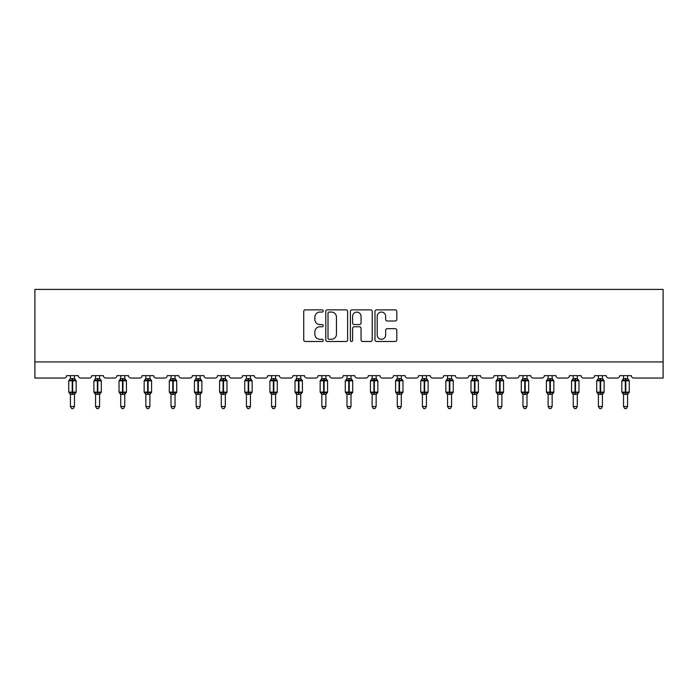 <?xml version="1.0" encoding="UTF-8"?>
<svg xmlns="http://www.w3.org/2000/svg" width="698" height="698" viewBox="0 0 698 698"><rect width="100%" height="100%" fill="white"/><g stroke="black" fill="none" stroke-linecap="round" stroke-linejoin="round"><path stroke-width="1.05" d="M323.218 310.959A1.108 1.108 0 0 0 322.11 309.851L305.296 309.851A1.579 1.579 0 0 0 303.717 311.439L303.717 339.909A1.579 1.579 0 0 0 305.296 341.488L322.11 341.488A1.108 1.108 0 0 0 323.218 340.38A1.108 1.108 0 0 0 322.11 339.28L319.937 339.28A5.061 5.061 0 0 1 314.868 334.211L314.868 331.838A5.061 5.061 0 0 1 319.937 326.777L322.11 326.777A1.108 1.108 0 0 0 323.218 325.669A1.108 1.108 0 0 0 322.11 324.561L319.937 324.561A5.061 5.061 0 0 1 314.868 319.501L314.868 317.128A5.061 5.061 0 0 1 319.937 312.067L322.11 312.067A1.108 1.108 0 0 0 323.218 310.959M395.234 321.001A1.579 1.579 0 0 0 396.813 319.422L396.813 311.439A1.579 1.579 0 0 0 395.234 309.851L376.562 309.851A1.579 1.579 0 0 0 374.983 311.439L374.983 339.909A1.579 1.579 0 0 0 376.562 341.488L395.234 341.488A1.579 1.579 0 0 0 396.813 339.909L396.813 330.259A1.579 1.579 0 0 0 395.234 328.679L387.242 328.679A1.579 1.579 0 0 0 385.662 330.259L385.662 335.049A4.232 4.232 0 0 1 381.431 339.28A4.232 4.232 0 0 1 377.199 335.049L377.199 316.299A4.232 4.232 0 0 1 381.431 312.067A4.232 4.232 0 0 1 385.662 316.299L385.662 319.422A1.579 1.579 0 0 0 387.242 321.001L395.234 321.001M663.1 361.93L663.1 289.408L34.9 289.408L34.9 378.046L64.233 378.046A2.417 2.417 0 0 0 66.65 375.629L78.255 375.629A2.417 2.417 0 0 0 80.671 378.046L89.37 378.046A2.417 2.417 0 0 0 91.787 375.629L103.391 375.629A2.417 2.417 0 0 0 105.808 378.046L114.516 378.046A2.417 2.417 0 0 0 116.932 375.629L128.537 375.629A2.417 2.417 0 0 0 130.954 378.046L139.652 378.046A2.417 2.417 0 0 0 142.069 375.629L153.673 375.629A2.417 2.417 0 0 0 156.09 378.046L164.798 378.046A2.417 2.417 0 0 0 167.215 375.629L178.819 375.629A2.417 2.417 0 0 0 181.236 378.046L189.935 378.046A2.417 2.417 0 0 0 192.351 375.629L203.956 375.629A2.417 2.417 0 0 0 206.372 378.046L215.08 378.046A2.417 2.417 0 0 0 217.497 375.629L229.101 375.629A2.417 2.417 0 0 0 231.518 378.046L240.217 378.046A2.417 2.417 0 0 0 242.634 375.629L254.238 375.629A2.417 2.417 0 0 0 256.655 378.046L265.362 378.046A2.417 2.417 0 0 0 267.779 375.629L279.383 375.629A2.417 2.417 0 0 0 281.8 378.046L290.499 378.046A2.417 2.417 0 0 0 292.916 375.629L304.52 375.629A2.417 2.417 0 0 0 306.937 378.046L315.644 378.046A2.417 2.417 0 0 0 318.061 375.629L329.657 375.629A2.417 2.417 0 0 0 332.082 378.046L340.781 378.046A2.417 2.417 0 0 0 343.198 375.629L354.802 375.629A2.417 2.417 0 0 0 357.219 378.046L365.918 378.046A2.417 2.417 0 0 0 368.343 375.629L379.939 375.629A2.417 2.417 0 0 0 382.356 378.046L391.063 378.046A2.417 2.417 0 0 0 393.48 375.629L405.084 375.629A2.417 2.417 0 0 0 407.501 378.046L416.2 378.046A2.417 2.417 0 0 0 418.617 375.629L430.221 375.629A2.417 2.417 0 0 0 432.638 378.046L441.345 378.046A2.417 2.417 0 0 0 443.762 375.629L455.366 375.629A2.417 2.417 0 0 0 457.783 378.046L466.482 378.046A2.417 2.417 0 0 0 468.899 375.629L480.503 375.629A2.417 2.417 0 0 0 482.92 378.046L491.628 378.046A2.417 2.417 0 0 0 494.044 375.629L505.649 375.629A2.417 2.417 0 0 0 508.065 378.046L516.764 378.046A2.417 2.417 0 0 0 519.181 375.629L530.785 375.629A2.417 2.417 0 0 0 533.202 378.046L541.91 378.046A2.417 2.417 0 0 0 544.327 375.629L555.931 375.629A2.417 2.417 0 0 0 558.348 378.046L567.046 378.046A2.417 2.417 0 0 0 569.463 375.629L581.068 375.629A2.417 2.417 0 0 0 583.484 378.046L592.192 378.046A2.417 2.417 0 0 0 594.609 375.629L606.213 375.629A2.417 2.417 0 0 0 608.63 378.046L617.329 378.046A2.417 2.417 0 0 0 619.745 375.629L631.35 375.629A2.417 2.417 0 0 0 633.767 378.046L663.1 378.046L663.1 361.93L34.9 361.93M347.613 311.439A1.579 1.579 0 0 0 346.034 309.851L327.371 309.851A1.579 1.579 0 0 0 325.783 311.439L325.783 339.909A1.579 1.579 0 0 0 327.371 341.488L346.034 341.488A1.579 1.579 0 0 0 347.613 339.909L347.613 311.439M351.966 309.851L370.629 309.851A1.579 1.579 0 0 1 372.217 311.439L372.217 339.909A1.579 1.579 0 0 1 370.629 341.488L362.646 341.488A1.579 1.579 0 0 1 361.058 339.909L361.058 328.365A1.579 1.579 0 0 0 359.479 326.777L354.183 326.777A1.579 1.579 0 0 0 352.595 328.365L352.595 340.38A1.108 1.108 0 0 1 351.495 341.488A1.108 1.108 0 0 1 350.387 340.38L350.387 311.439A1.579 1.579 0 0 1 351.966 309.851M329.107 312.067A1.108 1.108 0 0 0 327.999 313.175L327.999 338.172A1.108 1.108 0 0 0 329.107 339.28L331.402 339.28A5.061 5.061 0 0 0 336.462 334.211L336.462 317.128A5.061 5.061 0 0 0 331.402 312.067L329.107 312.067M361.058 316.377A4.232 4.232 0 0 0 356.826 312.146A4.232 4.232 0 0 0 352.595 316.377L352.595 322.982A1.579 1.579 0 0 0 354.183 324.561L359.479 324.561A1.579 1.579 0 0 0 361.058 322.982L361.058 316.377M70.437 406.498L74.468 406.498L73.255 408.592L71.641 408.592L70.437 406.498L70.437 394.265A1.771 1.693 180 0 0 69.503 392.782L69.852 392.267L72.208 392.834L72.688 392.11L72.688 380.105L75.052 380.672L75.628 380.07A0.803 0.803 0 0 1 76.161 380.829L68.744 380.829L68.744 392.11L72.208 392.11L72.208 380.105L69.852 380.672L69.503 380.157A1.771 1.693 0 0 0 70.437 378.665L74.468 378.752L74.468 375.629M74.468 406.498L74.468 394.187L72.208 394.431L72.208 392.834L72.688 392.11L76.161 392.11A0.803 0.803 0 0 1 75.628 392.869L74.468 394.536M74.468 394.274L74.468 394.274A1.771 1.693 180 0 1 75.393 392.782L75.052 392.267L72.688 392.834L72.688 394.431M72.208 394.431L70.437 394.274M70.437 375.629L70.437 378.674M70.437 378.752L69.852 380.672L70.437 378.752M75.052 380.672L74.468 378.752M74.468 394.187L75.052 392.267M70.437 394.187L69.852 392.267M95.574 406.498L99.605 406.498L98.392 408.592L96.786 408.592L95.574 406.498L95.574 394.265A1.771 1.693 180 0 0 94.649 392.782L94.989 392.267L97.354 392.834L97.833 392.11L97.833 380.105L100.189 380.672L100.765 380.07A0.803 0.803 0 0 1 101.297 380.829L93.881 380.829L93.881 392.11L97.354 392.11L97.354 380.105L94.989 380.672L94.649 380.157A1.771 1.693 0 0 0 95.574 378.665L99.605 378.752L99.605 375.629M99.605 406.498L99.605 394.187L97.354 394.431L97.354 392.834L97.833 392.11L101.297 392.11A0.803 0.803 0 0 1 100.765 392.869L99.605 394.536M99.605 394.274L99.605 394.274A1.771 1.693 180 0 1 100.538 392.782L100.189 392.267L97.833 392.834L97.833 394.431M97.354 394.431L95.574 394.274M95.574 375.629L95.574 378.674M95.574 378.752L94.989 380.672L95.574 378.752M100.189 380.672L99.605 378.752M99.605 394.187L100.189 392.267M95.574 394.187L94.989 392.267M120.719 406.498L124.75 406.498L123.537 408.592L121.923 408.592L120.719 406.498L120.719 394.265A1.771 1.693 180 0 0 119.786 392.782L120.135 392.267L122.49 392.834L122.97 392.11L122.97 380.105L125.335 380.672L125.91 380.07A0.803 0.803 0 0 1 126.443 380.829L119.026 380.829L119.026 392.11L122.49 392.11L122.49 380.105L120.135 380.672L119.786 380.157A1.771 1.693 0 0 0 120.719 378.665L124.75 378.752L124.75 375.629M124.75 406.498L124.75 394.187L122.49 394.431L122.49 392.834L122.97 392.11L126.443 392.11A0.803 0.803 0 0 1 125.91 392.869L124.75 394.536M124.75 394.274L124.75 394.274A1.771 1.693 180 0 1 125.675 392.782L125.335 392.267L122.97 392.834L122.97 394.431M122.49 394.431L120.719 394.274M120.719 375.629L120.719 378.674M120.719 378.752L120.135 380.672L120.719 378.752M125.335 380.672L124.75 378.752M124.75 394.187L125.335 392.267M120.719 394.187L120.135 392.267M145.856 406.498L149.887 406.498L148.674 408.592L147.069 408.592L145.856 406.498L145.856 394.265A1.771 1.693 180 0 0 144.931 392.782L145.271 392.267L147.627 392.834L148.116 392.11L148.116 380.105L150.471 380.672L151.047 380.07A0.803 0.803 0 0 1 151.579 380.829L144.163 380.829L144.163 392.11L147.627 392.11L147.627 380.105L145.271 380.672L144.931 380.157A1.771 1.693 0 0 0 145.856 378.665L149.887 378.752L149.887 375.629M149.887 406.498L149.887 394.187L147.627 394.431L147.627 392.834L148.116 392.11L151.579 392.11A0.803 0.803 0 0 1 151.047 392.869L149.887 394.536M149.887 394.274L149.887 394.274A1.771 1.693 180 0 1 150.82 392.782L150.471 392.267L148.116 392.834L148.116 394.431M147.627 394.431L145.856 394.274M145.856 375.629L145.856 378.674M145.856 378.752L145.271 380.672L145.856 378.752M150.471 380.672L149.887 378.752M149.887 394.187L150.471 392.267M145.856 394.187L145.271 392.267M171.001 406.498L175.032 406.498L173.819 408.592L172.205 408.592L171.001 406.498L171.001 394.265A1.771 1.693 180 0 0 170.068 392.782L170.417 392.267L172.772 392.834L173.252 392.11L173.252 380.105L175.617 380.672L176.193 380.07A0.803 0.803 0 0 1 176.716 380.829L169.309 380.829L169.309 392.11L172.772 392.11L172.772 380.105L170.417 380.672L170.068 380.157A1.771 1.693 0 0 0 171.001 378.665L175.032 378.752L175.032 375.629M175.032 406.498L175.032 394.187L172.772 394.431L172.772 392.834L173.252 392.11L176.716 392.11A0.803 0.803 0 0 1 176.193 392.869L175.032 394.536M175.032 394.274L175.032 394.274A1.771 1.693 180 0 1 175.957 392.782L175.617 392.267L173.252 392.834L173.252 394.431M172.772 394.431L171.001 394.274M171.001 375.629L171.001 378.674M171.001 378.752L170.417 380.672L171.001 378.752M175.617 380.672L175.032 378.752M175.032 394.187L175.617 392.267M171.001 394.187L170.417 392.267M196.138 406.498L200.169 406.498L198.956 408.592L197.351 408.592L196.138 406.498L196.138 394.265A1.771 1.693 180 0 0 195.213 392.782L195.553 392.267L197.909 392.834L198.398 392.11L198.398 380.105L200.754 380.672L201.329 380.07A0.803 0.803 0 0 1 201.862 380.829L194.445 380.829L194.445 392.11L197.909 392.11L197.909 380.105L195.553 380.672L195.213 380.157A1.771 1.693 0 0 0 196.138 378.665L200.169 378.752L200.169 375.629M200.169 406.498L200.169 394.187L197.909 394.431L197.909 392.834L198.398 392.11L201.862 392.11A0.803 0.803 0 0 1 201.329 392.869L200.169 394.536M200.169 394.274L200.169 394.274A1.771 1.693 180 0 1 201.103 392.782L200.754 392.267L198.398 392.834L198.398 394.431M197.909 394.431L196.138 394.274M196.138 375.629L196.138 378.674M196.138 378.752L195.553 380.672L196.138 378.752M200.754 380.672L200.169 378.752M200.169 394.187L200.754 392.267M196.138 394.187L195.553 392.267M221.283 406.498L225.306 406.498L224.102 408.592L222.488 408.592L221.283 406.498L221.283 394.265A1.771 1.693 180 0 0 220.35 392.782L220.699 392.267L223.055 392.834L223.535 392.11L223.535 380.105L225.899 380.672L226.475 380.07A0.803 0.803 0 0 1 226.998 380.829L219.591 380.829L219.591 392.11L223.055 392.11L223.055 380.105L220.699 380.672L220.35 380.157A1.771 1.693 0 0 0 221.283 378.665L225.314 378.752L225.306 375.629M225.306 406.498L225.314 394.187L223.055 394.431L223.055 392.834L223.535 392.11L226.998 392.11A0.803 0.803 0 0 1 226.475 392.869L225.306 394.536M225.306 394.274L225.306 394.274A1.771 1.693 180 0 1 226.239 392.782L225.899 392.267L223.535 392.834L223.535 394.431M223.055 394.431L221.283 394.274M221.283 375.629L221.283 378.674M221.283 378.752L220.699 380.672L221.283 378.752M225.899 380.672L225.314 378.752M225.314 394.187L225.899 392.267M221.283 394.187L220.699 392.267M246.42 406.498L250.451 406.498L249.238 408.592L247.633 408.592L246.42 406.498L246.42 394.265A1.771 1.693 180 0 0 245.495 392.782L245.836 392.267L248.191 392.834L248.68 392.11L248.68 380.105L251.036 380.672L251.612 380.07A0.803 0.803 0 0 1 252.144 380.829L244.728 380.829L244.728 392.11L248.191 392.11L248.191 380.105L245.836 380.672L245.495 380.157A1.771 1.693 0 0 0 246.42 378.665L250.451 378.752L250.451 375.629M250.451 406.498L250.451 394.187L248.191 394.431L248.191 392.834L248.68 392.11L252.144 392.11A0.803 0.803 0 0 1 251.612 392.869L250.451 394.536M250.451 394.274L250.451 394.274A1.771 1.693 180 0 1 251.385 392.782L251.036 392.267L248.68 392.834L248.68 394.431M248.191 394.431L246.42 394.274M246.42 375.629L246.42 378.674M246.42 378.752L245.836 380.672L246.42 378.752M251.036 380.672L250.451 378.752M250.451 394.187L251.036 392.267M246.42 394.187L245.836 392.267M271.566 406.498L275.588 406.498L274.384 408.592L272.77 408.592L271.566 406.498L271.566 394.265A1.771 1.693 180 0 0 270.632 392.782L270.981 392.267L273.337 392.834L273.817 392.11L273.817 380.105L276.172 380.672L276.757 380.07A0.803 0.803 0 0 1 277.281 380.829L269.873 380.829L269.873 392.11L273.337 392.11L273.337 380.105L270.981 380.672L270.632 380.157A1.771 1.693 0 0 0 271.566 378.665L275.597 378.752L275.588 375.629M275.588 406.498L275.597 394.187L273.337 394.431L273.337 392.834L273.817 392.11L277.281 392.11A0.803 0.803 0 0 1 276.757 392.869L275.588 394.536M275.588 394.274L275.588 394.274A1.771 1.693 180 0 1 276.521 392.782L276.172 392.267L273.817 392.834L273.817 394.431M273.337 394.431L271.566 394.274M271.566 375.629L271.566 378.674M271.566 378.752L270.981 380.672L271.566 378.752M276.172 380.672L275.597 378.752M275.597 394.187L276.172 392.267M271.566 394.187L270.981 392.267M296.702 406.498L300.733 406.498L299.521 408.592L297.915 408.592L296.702 406.498L296.702 394.265A1.771 1.693 180 0 0 295.769 392.782L296.118 392.267L298.474 392.834L298.962 392.11L298.962 380.105L301.318 380.672L301.894 380.07A0.803 0.803 0 0 1 302.426 380.829L295.01 380.829L295.01 392.11L298.474 392.11L298.474 380.105L296.118 380.672L295.769 380.157A1.771 1.693 0 0 0 296.702 378.665L300.733 378.752L300.733 375.629M300.733 406.498L300.733 394.187L298.474 394.431L298.474 392.834L298.962 392.11L302.426 392.11A0.803 0.803 0 0 1 301.894 392.869L300.733 394.536M300.733 394.274L300.733 394.274A1.771 1.693 180 0 1 301.667 392.782L301.318 392.267L298.962 392.834L298.962 394.431M298.474 394.431L296.702 394.274M296.702 375.629L296.702 378.674M296.702 378.752L296.118 380.672L296.702 378.752M301.318 380.672L300.733 378.752M300.733 394.187L301.318 392.267M296.702 394.187L296.118 392.267M321.848 406.498L325.87 406.498L324.666 408.592L323.052 408.592L321.848 406.498L321.848 394.265A1.771 1.693 180 0 0 320.914 392.782L321.263 392.267L323.619 392.834L324.099 392.11L324.099 380.105L326.455 380.672L327.039 380.07A0.803 0.803 0 0 1 327.563 380.829L320.155 380.829L320.155 392.11L323.619 392.11L323.619 380.105L321.263 380.672L320.914 380.157A1.771 1.693 0 0 0 321.848 378.665L325.879 378.752L325.87 375.629M325.87 406.498L325.879 394.187L323.619 394.431L323.619 392.834L324.099 392.11L327.563 392.11A0.803 0.803 0 0 1 327.039 392.869L325.87 394.536M325.87 394.274L325.87 394.274A1.771 1.693 180 0 1 326.804 392.782L326.455 392.267L324.099 392.834L324.099 394.431M323.619 394.431L321.848 394.274M321.848 375.629L321.848 378.674M321.839 378.752L321.263 380.672L321.839 378.752M326.455 380.672L325.879 378.752M325.879 394.187L326.455 392.267M321.839 394.187L321.263 392.267M346.985 406.498L351.015 406.498L349.803 408.592L348.197 408.592L346.985 406.498L346.985 394.265A1.771 1.693 180 0 0 346.051 392.782L346.4 392.267L348.756 392.834L349.244 392.11L349.244 380.105L351.6 380.672L352.176 380.07A0.803 0.803 0 0 1 352.708 380.829L345.292 380.829L345.292 392.11L348.756 392.11L348.756 380.105L346.4 380.672L346.051 380.157A1.771 1.693 0 0 0 346.985 378.665L351.015 378.752L351.015 375.629M351.015 406.498L351.015 394.187L348.756 394.431L348.756 392.834L349.244 392.11L352.708 392.11A0.803 0.803 0 0 1 352.176 392.869L351.015 394.536M351.015 394.274L351.015 394.274A1.771 1.693 180 0 1 351.949 392.782L351.6 392.267L349.244 392.834L349.244 394.431M348.756 394.431L346.985 394.274M346.985 375.629L346.985 378.674M346.985 378.752L346.4 380.672L346.985 378.752M351.6 380.672L351.015 378.752M351.015 394.187L351.6 392.267M346.985 394.187L346.4 392.267M372.13 406.498L376.152 406.498L374.948 408.592L373.334 408.592L372.13 406.498L372.13 394.265A1.771 1.693 180 0 0 371.196 392.782L371.545 392.267L373.901 392.834L374.381 392.11L374.381 380.105L376.737 380.672L377.321 380.07A0.803 0.803 0 0 1 377.845 380.829L370.437 380.829L370.437 392.11L373.901 392.11L373.901 380.105L371.545 380.672L371.196 380.157A1.771 1.693 0 0 0 372.13 378.665L376.161 378.752L376.152 375.629M376.152 406.498L376.161 394.187L373.901 394.431L373.901 392.834L374.381 392.11L377.845 392.11A0.803 0.803 0 0 1 377.321 392.869L376.152 394.536M376.152 394.274L376.152 394.274A1.771 1.693 180 0 1 377.086 392.782L376.737 392.267L374.381 392.834L374.381 394.431M373.901 394.431L372.13 394.274M372.13 375.629L372.13 378.674M372.121 378.752L371.545 380.672L372.121 378.752M376.737 380.672L376.161 378.752M376.161 394.187L376.737 392.267M372.121 394.187L371.545 392.267M397.267 406.498L401.298 406.498L400.085 408.592L398.479 408.592L397.267 406.498L397.267 394.265A1.771 1.693 180 0 0 396.333 392.782L396.682 392.267L399.038 392.834L399.526 392.11L399.526 380.105L401.882 380.672L402.458 380.07A0.803 0.803 0 0 1 402.99 380.829L395.574 380.829L395.574 392.11L399.038 392.11L399.038 380.105L396.682 380.672L396.333 380.157A1.771 1.693 0 0 0 397.267 378.665L401.298 378.752L401.298 375.629M401.298 406.498L401.298 394.187L399.038 394.431L399.038 392.834L399.526 392.11L402.99 392.11A0.803 0.803 0 0 1 402.458 392.869L401.298 394.536M401.298 394.274L401.298 394.274A1.771 1.693 180 0 1 402.231 392.782L401.882 392.267L399.526 392.834L399.526 394.431M399.038 394.431L397.267 394.274M397.267 375.629L397.267 378.674M397.267 378.752L396.682 380.672L397.267 378.752M401.882 380.672L401.298 378.752M401.298 394.187L401.882 392.267M397.267 394.187L396.682 392.267M422.412 406.498L426.434 406.498L425.23 408.592L423.616 408.592L422.412 406.498L422.412 394.265A1.771 1.693 180 0 0 421.479 392.782L421.828 392.267L424.183 392.834L424.663 392.11L424.663 380.105L427.019 380.672L427.604 380.07A0.803 0.803 0 0 1 428.127 380.829L420.72 380.829L420.72 392.11L424.183 392.11L424.183 380.105L421.828 380.672L421.479 380.157A1.771 1.693 0 0 0 422.412 378.665L426.434 378.752L426.434 375.629M426.434 406.498L426.434 394.187L424.183 394.431L424.183 392.834L424.663 392.11L428.127 392.11A0.803 0.803 0 0 1 427.604 392.869L426.434 394.536M426.434 394.274L426.434 394.274A1.771 1.693 180 0 1 427.368 392.782L427.019 392.267L424.663 392.834L424.663 394.431M424.183 394.431L422.412 394.274M422.412 375.629L422.412 378.674M422.403 378.752L421.828 380.672L422.403 378.752M427.019 380.672L426.434 378.752M426.434 394.187L427.019 392.267M422.403 394.187L421.828 392.267M447.549 406.498L451.58 406.498L450.367 408.592L448.762 408.592L447.549 406.498L447.549 394.265A1.771 1.693 180 0 0 446.615 392.782L446.964 392.267L449.32 392.834L449.809 392.11L449.809 380.105L452.164 380.672L452.74 380.07A0.803 0.803 0 0 1 453.272 380.829L445.856 380.829L445.856 392.11L449.32 392.11L449.32 380.105L446.964 380.672L446.615 380.157A1.771 1.693 0 0 0 447.549 378.665L451.58 378.752L451.58 375.629M451.58 406.498L451.58 394.187L449.32 394.431L449.32 392.834L449.809 392.11L453.272 392.11A0.803 0.803 0 0 1 452.74 392.869L451.58 394.536M451.58 394.274L451.58 394.274A1.771 1.693 180 0 1 452.505 392.782L452.164 392.267L449.809 392.834L449.809 394.431M449.32 394.431L447.549 394.274M447.549 375.629L447.549 378.674M447.549 378.752L446.964 380.672L447.549 378.752M452.164 380.672L451.58 378.752M451.58 394.187L452.164 392.267M447.549 394.187L446.964 392.267M472.694 406.498L476.717 406.498L475.513 408.592L473.898 408.592L472.694 406.498L472.694 394.265A1.771 1.693 180 0 0 471.761 392.782L472.101 392.267L474.465 392.834L474.945 392.11L474.945 380.105L477.301 380.672L477.886 380.07A0.803 0.803 0 0 1 478.409 380.829L471.002 380.829L471.002 392.11L474.465 392.11L474.465 380.105L472.101 380.672L471.761 380.157A1.771 1.693 0 0 0 472.694 378.665L476.717 378.752L476.717 375.629M476.717 406.498L476.717 394.187L474.465 394.431L474.465 392.834L474.945 392.11L478.409 392.11A0.803 0.803 0 0 1 477.886 392.869L476.717 394.536M476.717 394.274L476.717 394.274A1.771 1.693 180 0 1 477.65 392.782L477.301 392.267L474.945 392.834L474.945 394.431M474.465 394.431L472.694 394.274M472.694 375.629L472.694 378.674M472.686 378.752L472.101 380.672L472.686 378.752M477.301 380.672L476.717 378.752M476.717 394.187L477.301 392.267M472.686 394.187L472.101 392.267M497.831 406.498L501.862 406.498L500.649 408.592L499.044 408.592L497.831 406.498L497.831 394.265A1.771 1.693 180 0 0 496.897 392.782L497.246 392.267L499.602 392.834L500.091 392.11L500.091 380.105L502.447 380.672L503.022 380.07A0.803 0.803 0 0 1 503.555 380.829L496.138 380.829L496.138 392.11L499.602 392.11L499.602 380.105L497.246 380.672L496.897 380.157A1.771 1.693 0 0 0 497.831 378.665L501.862 378.752L501.862 375.629M501.862 406.498L501.862 394.187L499.602 394.431L499.602 392.834L500.091 392.11L503.555 392.11A0.803 0.803 0 0 1 503.022 392.869L501.862 394.536M501.862 394.274L501.862 394.274A1.771 1.693 180 0 1 502.787 392.782L502.447 392.267L500.091 392.834L500.091 394.431M499.602 394.431L497.831 394.274M497.831 375.629L497.831 378.674M497.831 378.752L497.246 380.672L497.831 378.752M502.447 380.672L501.862 378.752M501.862 394.187L502.447 392.267M497.831 394.187L497.246 392.267M522.968 406.498L526.999 406.498L525.795 408.592L524.181 408.592L522.968 406.498L522.968 394.265A1.771 1.693 180 0 0 522.043 392.782L522.383 392.267L524.748 392.834L525.228 392.11L525.228 380.105L527.583 380.672L528.168 380.07A0.803 0.803 0 0 1 528.691 380.829L521.284 380.829L521.284 392.11L524.748 392.11L524.748 380.105L522.383 380.672L522.043 380.157A1.771 1.693 0 0 0 522.968 378.665L526.999 378.752L526.999 375.629M526.999 406.498L526.999 394.187L524.748 394.431L524.748 392.834L525.228 392.11L528.691 392.11A0.803 0.803 0 0 1 528.168 392.869L526.999 394.536M526.999 394.274L526.999 394.274A1.771 1.693 180 0 1 527.932 392.782L527.583 392.267L525.228 392.834L525.228 394.431M524.748 394.431L522.968 394.274M522.968 375.629L522.968 378.674M522.968 378.752L522.383 380.672L522.968 378.752M527.583 380.672L526.999 378.752M526.999 394.187L527.583 392.267M522.968 394.187L522.383 392.267M548.113 406.498L552.144 406.498L550.931 408.592L549.326 408.592L548.113 406.498L548.113 394.265A1.771 1.693 180 0 0 547.18 392.782L547.529 392.267L549.884 392.834L550.373 392.11L550.373 380.105L552.729 380.672L553.305 380.07A0.803 0.803 0 0 1 553.837 380.829L546.421 380.829L546.421 392.11L549.884 392.11L549.884 380.105L547.529 380.672L547.18 380.157A1.771 1.693 0 0 0 548.113 378.665L552.144 378.752L552.144 375.629M552.144 406.498L552.144 394.187L549.884 394.431L549.884 392.834L550.373 392.11L553.837 392.11A0.803 0.803 0 0 1 553.305 392.869L552.144 394.536M552.144 394.274L552.144 394.274A1.771 1.693 180 0 1 553.069 392.782L552.729 392.267L550.373 392.834L550.373 394.431M549.884 394.431L548.113 394.274M548.113 375.629L548.113 378.674M548.113 378.752L547.529 380.672L548.113 378.752M552.729 380.672L552.144 378.752M552.144 394.187L552.729 392.267M548.113 394.187L547.529 392.267M573.25 406.498L577.281 406.498L576.077 408.592L574.463 408.592L573.25 406.498L573.25 394.265A1.771 1.693 180 0 0 572.325 392.782L572.665 392.267L575.03 392.834L575.51 392.11L575.51 380.105L577.865 380.672L578.45 380.07A0.803 0.803 0 0 1 578.974 380.829L571.557 380.829L571.557 392.11L575.03 392.11L575.03 380.105L572.665 380.672L572.325 380.157A1.771 1.693 0 0 0 573.25 378.665L577.281 378.752L577.281 375.629M577.281 406.498L577.281 394.187L575.03 394.431L575.03 392.834L575.51 392.11L578.974 392.11A0.803 0.803 0 0 1 578.45 392.869L577.281 394.536M577.281 394.274L577.281 394.274A1.771 1.693 180 0 1 578.214 392.782L577.865 392.267L575.51 392.834L575.51 394.431M575.03 394.431L573.25 394.274M573.25 375.629L573.25 378.674M573.25 378.752L572.665 380.672L573.25 378.752M577.865 380.672L577.281 378.752M577.281 394.187L577.865 392.267M573.25 394.187L572.665 392.267M598.395 406.498L602.426 406.498L601.214 408.592L599.608 408.592L598.395 406.498L598.395 394.265A1.771 1.693 180 0 0 597.462 392.782L597.811 392.267L600.167 392.834L600.646 392.11L600.646 380.105L603.011 380.672L603.587 380.07A0.803 0.803 0 0 1 604.119 380.829L596.703 380.829L596.703 392.11L600.167 392.11L600.167 380.105L597.811 380.672L597.462 380.157A1.771 1.693 0 0 0 598.395 378.665L602.426 378.752L602.426 375.629M602.426 406.498L602.426 394.187L600.167 394.431L600.167 392.834L600.646 392.11L604.119 392.11A0.803 0.803 0 0 1 603.587 392.869L602.426 394.536M602.426 394.274L602.426 394.274A1.771 1.693 180 0 1 603.351 392.782L603.011 392.267L600.646 392.834L600.646 394.431M600.167 394.431L598.395 394.274M598.395 375.629L598.395 378.674M598.395 378.752L597.811 380.672L598.395 378.752M603.011 380.672L602.426 378.752M602.426 394.187L603.011 392.267M598.395 394.187L597.811 392.267M623.532 406.498L627.563 406.498L626.359 408.592L624.745 408.592L623.532 406.498L623.532 394.265A1.771 1.693 180 0 0 622.607 392.782L622.948 392.267L625.312 392.834L625.792 392.11L625.792 380.105L628.148 380.672L628.724 380.07A0.803 0.803 0 0 1 629.256 380.829L621.839 380.829L621.839 392.11L625.312 392.11L625.312 380.105L622.948 380.672L622.607 380.157A1.771 1.693 0 0 0 623.532 378.665L627.563 378.752L627.563 375.629M627.563 406.498L627.563 394.187L625.312 394.431L625.312 392.834L625.792 392.11L629.256 392.11A0.803 0.803 0 0 1 628.724 392.869L627.563 394.536M627.563 394.274L627.563 394.274A1.771 1.693 180 0 1 628.497 392.782L628.148 392.267L625.792 392.834L625.792 394.431M625.312 394.431L623.532 394.274M623.532 375.629L623.532 378.674M623.532 378.752L622.948 380.672L623.532 378.752M628.148 380.672L627.563 378.752M627.563 394.187L628.148 392.267M623.532 394.187L622.948 392.267M72.688 378.508L72.688 380.105L72.208 380.105L72.208 378.508M75.393 380.157A1.771 1.693 0 0 1 74.468 378.665M97.833 378.508L97.833 380.105L97.354 380.105L97.354 378.508M100.538 380.157A1.771 1.693 0 0 1 99.605 378.665M122.97 378.508L122.97 380.105L122.49 380.105L122.49 378.508M125.675 380.157A1.771 1.693 0 0 1 124.75 378.665M148.116 378.508L148.116 380.105L147.627 380.105L147.627 378.508M150.82 380.157A1.771 1.693 0 0 1 149.887 378.665M173.252 378.508L173.252 380.105L172.772 380.105L172.772 378.508M175.957 380.157A1.771 1.693 0 0 1 175.032 378.665M198.398 378.508L198.398 380.105L197.909 380.105L197.909 378.508M201.103 380.157A1.771 1.693 0 0 1 200.169 378.665M223.535 378.508L223.535 380.105L223.055 380.105L223.055 378.508M226.239 380.157A1.771 1.693 0 0 1 225.306 378.665M248.68 378.508L248.68 380.105L248.191 380.105L248.191 378.508M251.385 380.157A1.771 1.693 0 0 1 250.451 378.665M273.817 378.508L273.817 380.105L273.337 380.105L273.337 378.508M276.521 380.157A1.771 1.693 0 0 1 275.588 378.665M298.962 378.508L298.962 380.105L298.474 380.105L298.474 378.508M301.667 380.157A1.771 1.693 0 0 1 300.733 378.665M324.099 378.508L324.099 380.105L323.619 380.105L323.619 378.508M326.804 380.157A1.771 1.693 0 0 1 325.87 378.665M349.244 378.508L349.244 380.105L348.756 380.105L348.756 378.508M351.949 380.157A1.771 1.693 0 0 1 351.015 378.665M374.381 378.508L374.381 380.105L373.901 380.105L373.901 378.508M377.086 380.157A1.771 1.693 0 0 1 376.152 378.665M399.526 378.508L399.526 380.105L399.038 380.105L399.038 378.508M402.231 380.157A1.771 1.693 0 0 1 401.298 378.665M424.663 378.508L424.663 380.105L424.183 380.105L424.183 378.508M427.368 380.157A1.771 1.693 0 0 1 426.434 378.665M449.809 378.508L449.809 380.105L449.32 380.105L449.32 378.508M452.505 380.157A1.771 1.693 0 0 1 451.58 378.665M474.945 378.508L474.945 380.105L474.465 380.105L474.465 378.508M477.65 380.157A1.771 1.693 0 0 1 476.717 378.665M500.091 378.508L500.091 380.105L499.602 380.105L499.602 378.508M502.787 380.157A1.771 1.693 0 0 1 501.862 378.665M525.228 378.508L525.228 380.105L524.748 380.105L524.748 378.508M527.932 380.157A1.771 1.693 0 0 1 526.999 378.665M550.373 378.508L550.373 380.105L549.884 380.105L549.884 378.508M553.069 380.157A1.771 1.693 0 0 1 552.144 378.665M575.51 378.508L575.51 380.105L575.03 380.105L575.03 378.508M578.214 380.157A1.771 1.693 0 0 1 577.281 378.665M600.646 378.508L600.646 380.105L600.167 380.105L600.167 378.508M603.351 380.157A1.771 1.693 0 0 1 602.426 378.665M625.792 378.508L625.792 380.105L625.312 380.105L625.312 378.508M628.497 380.157A1.771 1.693 0 0 1 627.563 378.665M76.161 392.11L76.161 380.829M70.437 394.536L68.744 392.11M70.437 378.403L68.744 380.829M75.628 380.07L74.468 378.403M101.297 392.11L101.297 380.829M95.574 394.536L93.881 392.11M95.574 378.403L93.881 380.829M100.765 380.07L99.605 378.403M126.443 392.11L126.443 380.829M120.719 394.536L119.026 392.11M120.719 378.403L119.026 380.829M125.91 380.07L124.75 378.403M151.579 392.11L151.579 380.829M145.856 394.536L144.163 392.11M145.856 378.403L144.163 380.829M151.047 380.07L149.887 378.403M176.716 392.11L176.716 380.829M171.001 394.536L169.309 392.11M171.001 378.403L169.309 380.829M176.193 380.07L175.032 378.403M201.862 392.11L201.862 380.829M196.138 394.536L194.445 392.11M196.138 378.403L194.445 380.829M201.329 380.07L200.169 378.403M226.998 392.11L226.998 380.829M221.283 394.536L219.591 392.11M221.283 378.403L219.591 380.829M226.475 380.07L225.306 378.403M252.144 392.11L252.144 380.829M246.42 394.536L244.728 392.11M246.42 378.403L244.728 380.829M251.612 380.07L250.451 378.403M277.281 392.11L277.281 380.829M271.566 394.536L269.873 392.11M271.566 378.403L269.873 380.829M276.757 380.07L275.588 378.403M302.426 392.11L302.426 380.829M296.702 394.536L295.01 392.11M296.702 378.403L295.01 380.829M301.894 380.07L300.733 378.403M327.563 392.11L327.563 380.829M321.848 394.536L320.155 392.11M321.848 378.403L320.155 380.829M327.039 380.07L325.87 378.403M352.708 392.11L352.708 380.829M346.985 394.536L345.292 392.11M346.985 378.403L345.292 380.829M352.176 380.07L351.015 378.403M377.845 392.11L377.845 380.829M372.13 394.536L370.437 392.11M372.13 378.403L370.437 380.829M377.321 380.07L376.152 378.403M402.99 392.11L402.99 380.829M397.267 394.536L395.574 392.11M397.267 378.403L395.574 380.829M402.458 380.07L401.298 378.403M428.127 392.11L428.127 380.829M422.412 394.536L420.72 392.11M422.412 378.403L420.72 380.829M427.604 380.07L426.434 378.403M453.272 392.11L453.272 380.829M447.549 394.536L445.856 392.11M447.549 378.403L445.856 380.829M452.74 380.07L451.58 378.403M478.409 392.11L478.409 380.829M472.694 394.536L471.002 392.11M472.694 378.403L471.002 380.829M477.886 380.07L476.717 378.403M503.555 392.11L503.555 380.829M497.831 394.536L496.138 392.11M497.831 378.403L496.138 380.829M503.022 380.07L501.862 378.403M528.691 392.11L528.691 380.829M522.968 394.536L521.284 392.11M522.968 378.403L521.284 380.829M528.168 380.07L526.999 378.403M553.837 392.11L553.837 380.829M548.113 394.536L546.421 392.11M548.113 378.403L546.421 380.829M553.305 380.07L552.144 378.403M578.974 392.11L578.974 380.829M573.25 394.536L571.557 392.11M573.25 378.403L571.557 380.829M578.45 380.07L577.281 378.403M604.119 392.11L604.119 380.829M598.395 394.536L596.703 392.11M598.395 378.403L596.703 380.829M603.587 380.07L602.426 378.403M629.256 392.11L629.256 380.829M623.532 394.536L621.839 392.11M623.532 378.403L621.839 380.829M628.724 380.07L627.563 378.403"/></g></svg>
